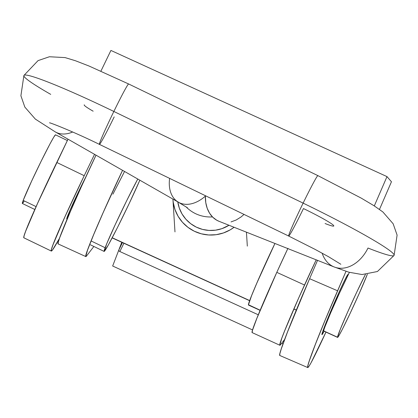 <?xml version="1.0" encoding="UTF-8"?>
<svg xmlns="http://www.w3.org/2000/svg" width="418" height="418" viewBox="0 0 418 418"><rect width="100%" height="100%" fill="white"/><g stroke="black" fill="none" stroke-linecap="round" stroke-linejoin="round"><path stroke-width="0.63" d="M339.113 292.077L326.98 320.402L323.636 328.992L321.949 334.64A32.792 1.249 -66.6 0 1 333.945 303.787A32.792 1.249 -66.6 0 1 347.969 274.454M66.775 218.99A32.792 1.27 -64.2 0 1 85.988 176.574L70.313 209.606L66.87 218.222L66.775 218.99L67.559 218.165A32.792 1.27 -64.2 0 1 66.791 219.006A32.792 1.27 -64.2 0 1 66.775 218.99M23.836 237.79L24.077 235.888L25.655 231.264L37.61 203.31L68.019 139.184L56.775 162.45L84.222 175.701L94.552 154.336L84.222 175.701L56.775 162.45A80.831 3.13 115.8 0 0 23.836 237.79L51.283 251.035A80.831 3.13 -64.2 0 1 84.222 175.701L65.056 216.555L53.107 244.514L51.524 249.133L51.283 251.035L52.396 250.142L59.523 238.276A80.831 3.13 -64.2 0 1 51.325 251.066A80.831 3.13 -64.2 0 1 51.283 251.035L23.836 237.79A80.831 3.13 115.8 0 0 23.878 237.821A80.831 3.13 115.8 0 0 23.93 237.832M110.922 50.437L386.99 176.605L391.457 181.752L379.492 209.408L391.457 181.752L386.99 176.605L374.303 205.917L386.99 176.605L110.922 50.437L100.926 71.117L110.922 50.437M307.763 367.563A80.831 3.072 -66.6 0 0 325.967 332.096L311.013 362.866L308.766 366.607L307.716 367.526L307.899 365.604L309.304 360.896L315.538 343.988L325.465 319.368L346.01 271.308L337.577 290.787L309.597 278.701L317.534 260.367L309.597 278.701A80.831 3.072 113.4 0 0 279.783 355.478L307.763 367.563A80.831 3.072 -66.6 0 1 337.577 290.787L309.597 278.701L287.558 331.897L281.324 348.811L279.914 353.518L279.736 355.441M321.949 334.64L324.091 331.239A32.792 1.249 -66.6 0 1 321.964 334.656A32.792 1.249 -66.6 0 1 321.949 334.64M112.228 237.753L249.703 300.584L112.228 237.753M114.198 116.888A33.55 1.343 -64.2 0 1 99.411 144.377A33.55 1.343 -64.2 0 1 113.853 111.46A100.654 7.106 -154 0 0 24.087 75.261A100.654 7.106 26 0 1 113.853 111.46A33.55 1.343 115.8 0 0 99.4 144.372C71.535 130.672 47.621 121.695 49.658 122.897M55.087 131.795A33.55 22.697 -60.3 0 0 72.68 131.999A33.55 22.697 119.7 0 1 55.296 131.916A33.55 22.697 119.7 0 1 55.28 131.91M394.148 255.069A100.654 7.106 -154 0 0 303.123 203.122A100.654 7.106 26 0 1 394.148 255.069A100.654 7.106 26 0 1 368.002 248.031A33.55 24.594 -68.4 0 1 334.181 266.966A33.55 24.594 -68.4 0 1 322.147 253.172A33.55 24.594 111.6 0 0 334.442 267.065M325.089 223.525A33.55 2.367 -154 0 0 333.804 225.866A33.55 2.367 -154 0 0 303.463 208.556A33.55 1.343 -64.2 0 1 288.666 236.034A33.55 1.343 -64.2 0 1 303.123 203.122A33.55 1.343 115.8 0 0 288.676 236.039M247.32 246.118L246.442 232.178L247.32 246.118M234.08 227.277A38.127 38.001 176.4 0 1 172.916 199.088L173.214 202.228L174.954 209.475L178.073 216.242L182.462 222.271L187.948 227.329L194.313 231.227L201.324 233.808L208.707 234.979L216.174 234.691L223.442 232.957L230.234 229.843L234.08 227.277M219.074 221.321L216.66 220.171L212.752 217.203L209.564 213.19L207.208 208.295L205.781 202.693L205.358 195.687A33.55 24.594 111.6 0 0 218.964 221.279L334.181 266.966L348.905 272.212L362.04 274.537L377.412 271.522L394.101 255.398L397.1 235.109L393.16 223.782L382.862 211.947L373.974 205.708L361.204 198.106L317.915 175.638L128.65 83.976A33.55 1.343 115.8 0 0 113.853 111.46L303.123 203.122A33.55 1.343 -64.2 0 1 317.915 175.638A33.55 1.343 115.8 0 0 303.123 203.122L113.853 111.46A33.55 1.343 -64.2 0 1 128.639 83.971L89.107 66.054L75.444 60.746L65.077 57.59L49.397 56.754L38.043 60.62L23.899 75.475L20.9 95.769L24.84 107.092L35.352 119.099L55.296 131.916L178.434 202.239A33.55 22.697 -60.3 0 0 205.348 196.126A33.55 22.697 119.7 0 1 178.225 202.119A33.55 22.697 119.7 0 1 169.619 178.376M177.786 201.868A33.55 33.44 -3.6 0 0 228.991 225.255L221.948 228.646L215.552 230.172L208.979 230.428L202.484 229.398L196.314 227.126L190.712 223.698L185.885 219.241L182.023 213.938L179.28 207.981L177.749 201.607M212.448 216.895A33.55 33.44 176.4 0 1 186.047 206.816A33.55 33.44 -3.6 0 0 212.448 216.895M244.044 214.424L241.019 216.989L236.128 220.025L231.049 221.911M50.724 94.369A100.654 7.106 26 0 1 24.087 75.261M84.274 104.824A33.55 2.367 -154 0 0 93.151 111.193M323.987 330.931L323.684 330.904L323.992 329.551L324.901 326.923L330.763 312.627L339.604 292.861L349.396 272.358A38.127 1.463 114.6 0 0 332.634 308.338A38.127 1.463 114.6 0 0 323.684 330.904L337.545 337.237L323.684 330.904A38.127 1.463 114.6 0 0 323.741 331.077L337.603 337.415A38.127 1.463 -65.4 0 1 337.545 337.237L340.231 329.457L347.374 312.669L356.564 292.532L365.41 274.469A38.127 1.463 -65.4 0 0 347.854 311.582A38.127 1.463 -65.4 0 0 337.545 337.237L338.752 335.967L342.196 329.635L350.331 312.936L359.522 292.799L367.344 274.292A38.127 1.463 -65.4 0 1 350.101 313.427A38.127 1.463 -65.4 0 1 337.603 337.415M326.15 323.678L325.747 323.49L326.15 323.678M296.341 310.051L293.875 308.928L296.341 310.051M248.788 304.894L260.189 310.234L248.428 304.863A45.755 1.756 114.6 0 0 248.496 305.072L260.127 310.386M248.428 304.863L251.652 295.526L256.924 282.934L274.934 243.475A45.755 1.756 114.6 0 0 248.428 304.863M67.366 140.537L55.505 134.815A38.127 1.479 115.8 0 0 40.99 161.557A38.127 1.479 115.8 0 0 23.194 200.41L36.11 206.644L23.194 200.41L22.342 203.477M68.28 214.397L69.007 214.747L68.28 214.397M105.143 247.728A45.755 1.771 -64.2 0 1 137.773 179.019L126.654 200.792L115.222 224.67L106.762 243.678L104.119 251.406L108.184 245.256L117.594 227.293L129.167 203.576L139.837 180.195A45.755 1.771 -64.2 0 1 118.362 225.762A45.755 1.771 -64.2 0 1 104.139 251.427A45.755 1.771 -64.2 0 1 105.143 247.728L91.417 241.108L105.143 247.728M112.928 194.166L124.548 171.464M22.87 203.049L24.014 201.314M55.521 134.826L53.849 136.989L49.909 144.043L41.121 161.296L31.596 181.193L23.194 200.41A38.127 1.479 115.8 0 0 22.363 203.488L34.83 209.507M304.518 285.024A68.63 2.633 -65.4 0 1 316.212 259.839L298.682 298.008L284.663 330.831L281.847 338.115L279.799 345.158L280.656 344.599L284.721 339.317L280.656 344.599A68.63 2.633 -65.4 0 1 279.877 345.268A68.63 2.633 -65.4 0 1 304.518 285.024L276.8 272.353L304.518 285.024M287.819 248.585A68.63 2.633 114.6 0 0 276.8 272.353L256.939 318.161L252.477 330.293L252.164 332.603A68.63 2.633 114.6 0 1 276.8 272.353L287.95 248.313M85.826 256.584A68.63 2.633 -65.4 0 1 122.552 170.325L103.314 212.287L93.763 234.446L87.576 250.027L85.753 256.495L86.604 255.915L93.867 246.468L86.604 255.915A68.63 2.633 -65.4 0 1 85.826 256.584L58.102 243.913A68.63 2.633 114.6 0 1 96.015 155.172L81.155 187.175L70.485 211.309L59.852 237.361L58.358 241.839L58.112 243.919M112.661 266.005L121.779 242.294L112.661 266.005L118.769 250.136L112.661 266.005L252.576 329.954L112.661 266.005M122.437 242.592L118.769 250.136L118.968 250.857L119.861 251.526L258.303 314.796L119.861 251.526A1.526 0.81 25.9 0 1 118.769 250.136L122.437 242.592M123.885 243.255L119.861 251.526L123.885 243.255M281.69 343.256L283.043 343.873L281.69 343.256M51.325 251.066L23.878 237.821M249.65 300.73L112.155 237.894M99.4 144.372L288.666 236.034L314.921 249.295L328.585 256.751L340.848 264.27M174.98 231.912L172.937 199.438M178.434 202.239L187.468 207.783M293.833 309.027L296.299 310.151M325.706 323.595L326.113 323.778M104.139 251.427L90.413 244.802M68.024 217.062L67.366 216.743M279.877 345.268L252.153 332.603"/></g></svg>
